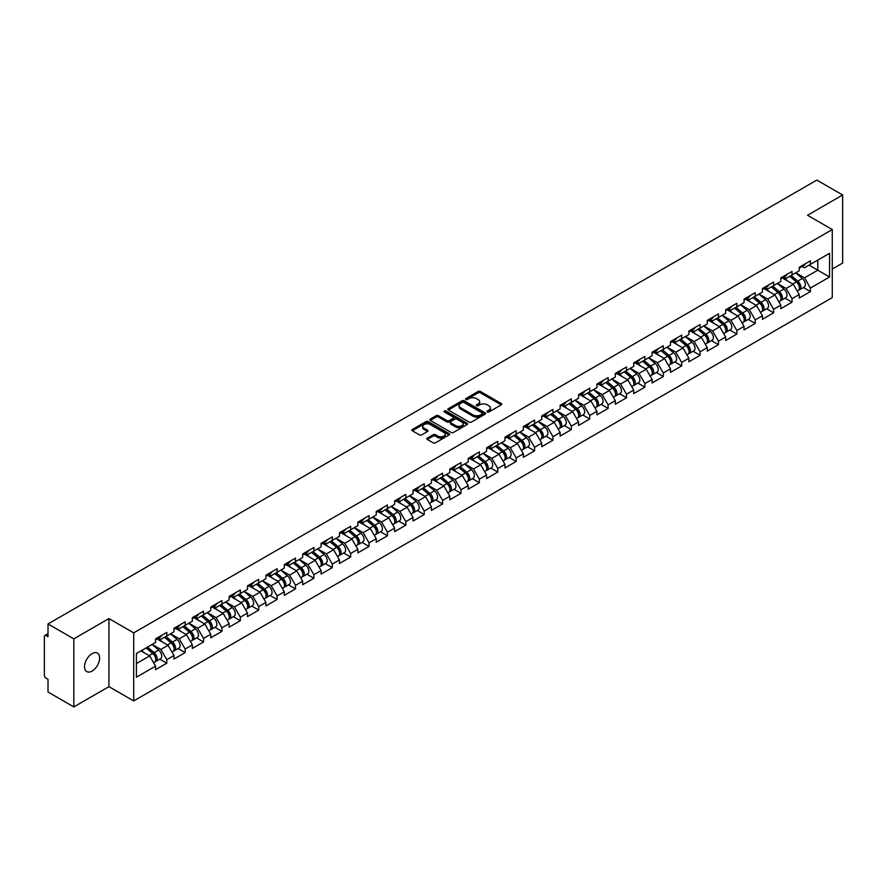 <?xml version="1.0" encoding="UTF-8"?>
<svg xmlns="http://www.w3.org/2000/svg" width="887" height="887" viewBox="0 0 887 887"><rect width="100%" height="100%" fill="white"/><g stroke="black" fill="none" stroke-linecap="round" stroke-linejoin="round"><path stroke-width="1.33" d="M487.329 411.945A1.142 0.665 0 0 0 488.948 411.945L501.244 404.838A1.641 0.942 0 0 0 501.72 404.173A1.641 0.942 0 0 0 501.244 403.507L480.41 391.477A1.641 0.942 0 0 0 478.104 391.477L465.808 398.585A1.142 0.665 0 0 0 467.427 399.516L469.012 398.596A5.233 3.027 0 0 1 476.419 398.596L478.16 399.593A5.233 3.027 0 0 1 479.69 401.733A5.233 3.027 0 0 1 478.16 403.873L476.563 404.794A1.142 0.665 0 0 0 478.182 405.725L479.778 404.805A5.233 3.027 0 0 1 487.185 404.805L488.914 405.814A5.233 3.027 0 0 1 490.456 407.953A5.233 3.027 0 0 1 488.914 410.082L487.329 411.003A1.142 0.665 0 0 0 487.329 411.945L487.329 411.003M92.093 653.63A10.666 6.165 -60 0 1 97.426 653.098A10.666 6.165 -60 0 1 99.067 661.658A10.666 6.165 -60 0 1 92.093 671.06A10.666 6.165 -60 0 1 86.76 671.581A10.666 6.165 -60 0 1 85.119 663.032A10.666 6.165 -60 0 1 92.093 653.63M427.301 438.111A1.641 0.942 0 0 0 426.824 438.777A1.641 0.942 0 0 0 427.301 439.442L433.144 442.824A1.641 0.942 0 0 0 435.462 442.824L449.11 434.94A1.641 0.942 0 0 0 449.598 434.264A1.641 0.942 0 0 0 449.11 433.599L428.288 421.58A1.641 0.942 0 0 0 425.971 421.58L412.322 429.463A1.641 0.942 0 0 0 411.834 430.128A1.641 0.942 0 0 0 412.322 430.794L419.374 434.874A1.641 0.942 0 0 0 421.691 434.874L427.534 431.492A1.641 0.942 0 0 0 428.011 430.827A1.641 0.942 0 0 0 427.534 430.162L424.03 428.144A4.38 2.528 0 0 1 422.755 426.348A4.38 2.528 0 0 1 425.45 424.019A4.38 2.528 0 0 1 430.228 424.563L443.932 432.479A4.38 2.528 0 0 1 445.219 434.264A4.38 2.528 0 0 1 442.513 436.604A4.38 2.528 0 0 1 437.746 436.06L435.462 434.741A1.641 0.942 0 0 0 433.144 434.741L427.301 438.111L427.301 439.442L433.144 436.094L433.144 434.741M108.946 618.583L73.821 638.862L48.009 623.96L816.838 180.083L842.65 194.985L807.525 215.264L832.272 229.556L133.704 632.874L108.946 618.583L108.946 686.638L133.704 700.93L133.704 632.874M469.134 422.046A1.641 0.942 0 0 0 471.44 422.046L485.1 414.162A1.641 0.942 0 0 0 485.577 413.497A1.641 0.942 0 0 0 485.1 412.821L464.267 400.802A1.641 0.942 0 0 0 461.961 400.802L448.301 408.685A1.641 0.942 0 0 0 447.824 409.35A1.641 0.942 0 0 0 448.301 410.016L469.134 422.046M444.764 412.189A1.142 0.665 0 0 1 445.928 412.344L445.928 410.991L467.105 423.21A1.641 0.942 0 0 1 467.582 423.886A1.641 0.942 0 0 1 467.105 424.551L453.457 432.435A1.641 0.942 0 0 1 451.139 432.435L430.306 420.405L430.306 419.074A1.641 0.942 0 0 0 429.829 419.739A1.641 0.942 0 0 0 430.306 420.405M430.306 419.074L436.149 415.693A1.641 0.942 0 0 1 438.466 415.693L446.915 420.571A1.641 0.942 0 0 0 449.232 420.571L453.102 418.331A1.641 0.942 0 0 0 453.59 417.666A1.641 0.942 0 0 0 453.102 417.001L444.309 411.923A1.142 0.665 0 0 1 445.928 410.991M133.704 700.93L832.272 297.622L832.272 229.556M159.782 659.152L166.767 663.199L166.767 659.651L160.88 649.45L152.154 644.405M166.767 663.199L155.569 669.663L155.569 666.126L136.421 677.18L136.421 653.497L155.569 642.432L155.569 638.895L166.767 632.431L166.767 635.968L173.963 631.821L173.963 628.284L185.161 621.809L185.161 625.357L192.346 621.199L192.346 617.662L203.555 611.198L203.555 614.735L210.74 610.589L210.74 607.041L221.938 600.577L221.938 604.114L229.134 599.967L229.134 596.43L240.333 589.966L240.333 593.503L247.517 589.345L247.517 585.808L258.716 579.344L258.716 582.881L265.912 578.734L265.912 575.197L277.11 568.733L277.11 572.27L284.295 568.112L284.295 564.575L295.504 558.111L295.504 561.648L302.689 557.502L302.689 553.965L313.887 547.49L313.887 551.038L321.083 546.88L321.083 543.343L332.281 536.879L332.281 540.416L339.466 536.269L339.466 532.721L350.664 526.257L350.664 529.794L357.86 525.647L357.86 522.11L369.059 515.646L369.059 519.183L376.243 515.025L376.243 511.489L387.442 505.025L387.442 508.561L394.637 504.415L394.637 500.878L405.836 494.403L405.836 497.951L413.032 493.793L413.032 490.256L424.23 483.792L424.23 487.329L431.415 483.182L431.415 479.634L442.613 473.17L442.613 476.707L449.809 472.56L449.809 469.023L461.007 462.559L461.007 466.096L468.192 461.939L468.192 458.402L479.39 451.938L479.39 455.474L486.586 451.328L486.586 447.791L497.784 441.327L497.784 444.864L504.98 440.706L504.98 437.169L516.179 430.705L516.179 434.242L523.363 430.095L523.363 426.558L534.562 420.083L534.562 423.631L541.757 419.473L541.757 415.936L552.956 409.472L552.956 413.009L560.14 408.863L560.14 405.315L571.339 398.851L571.339 402.388L578.535 398.241L578.535 394.704L589.733 388.24L589.733 391.777L596.929 387.619L596.929 384.082L608.127 377.618L608.127 381.155L615.312 377.008L615.312 373.471L626.51 366.996L626.51 370.544L633.706 366.386L633.706 362.85L644.904 356.386L644.904 359.922L652.089 355.776L652.089 352.228L663.288 345.764L663.288 349.312L670.483 345.154L670.483 341.617L681.682 335.153L681.682 338.69L688.877 334.543L688.877 330.995L700.076 324.531L700.076 328.068L707.261 323.921L707.261 320.384L718.459 313.92L718.459 317.457L725.655 313.299L725.655 309.763L736.853 303.299L736.853 306.835L744.038 302.689L744.038 299.152L755.236 292.677L755.236 296.225L762.432 292.067L762.432 288.53L773.63 282.066L773.63 285.603L780.826 281.456L780.826 277.908L792.024 271.444L792.024 274.981L799.209 270.834L799.209 267.297L810.408 260.833L810.408 264.37L829.567 253.305L829.567 276.999L810.408 288.053L804.52 277.842L795.794 272.808M803.411 287.554L810.408 291.59L810.408 288.053M810.408 291.59L799.209 298.054L799.209 294.517L792.024 298.675L786.126 288.463L777.4 283.43M785.028 298.176L792.024 302.212L792.024 298.675M792.024 302.212L780.826 308.676L780.826 305.139L773.63 309.286L767.732 299.074L759.017 294.04M766.634 308.787L773.63 312.823L773.63 309.286M773.63 312.823L762.432 319.298L762.432 315.75L755.236 319.908L749.349 309.696L740.623 304.662M748.251 319.409L755.236 323.445L755.236 319.908M755.236 323.445L744.038 329.909L744.038 326.372L736.853 330.518L730.955 320.318L722.229 315.273M729.857 330.019L736.853 334.066L736.853 330.518M736.853 334.066L725.655 340.53L725.655 336.993L718.459 341.14L712.571 330.929L703.846 325.895M711.463 340.641L718.459 344.677L718.459 341.14M718.459 344.677L707.261 351.141L707.261 347.604L700.076 351.762L694.177 341.55L685.451 336.517M693.08 351.263L700.076 355.299L700.076 351.762M700.076 355.299L688.877 361.763L688.877 358.226L681.682 362.373L675.783 352.161L667.068 347.127M674.685 361.874L681.682 365.91L681.682 362.373M681.682 365.91L670.483 372.374L670.483 368.837L663.288 372.995L657.4 362.783L648.674 357.749M656.302 372.496L663.288 376.531L663.288 372.995M663.288 376.531L652.089 382.996L652.089 379.459L644.904 383.605L639.006 373.405L630.28 368.36M637.908 383.106L644.904 387.142L644.904 383.605M644.904 387.142L633.706 393.617L633.706 390.069L626.51 394.227L620.623 384.016L611.897 378.982M619.514 393.728L626.51 397.764L626.51 394.227M626.51 397.764L615.312 404.228L615.312 400.691L608.127 404.838L602.229 394.637L593.503 389.593M601.131 404.339L608.127 408.386L608.127 404.838M608.127 408.386L596.929 414.85L596.929 411.313L589.733 415.46L583.834 405.248L575.12 400.214M582.737 414.961L589.733 418.997L589.733 415.46M589.733 418.997L578.535 425.461L578.535 421.924L571.339 426.082L565.451 415.87L556.726 410.836M564.354 425.583L571.339 429.618L571.339 426.082M571.339 429.618L560.14 436.082L560.14 432.546L552.956 436.692L547.057 426.481L538.331 421.447M545.96 436.193L552.956 440.229L552.956 436.692M552.956 440.229L541.757 446.704L541.757 443.156L534.562 447.314L528.674 437.103L519.948 432.069M527.565 446.815L534.562 450.851L534.562 447.314M534.562 450.851L523.363 457.315L523.363 453.778L516.179 457.925L510.28 447.724L501.554 442.68M509.182 457.426L516.179 461.473L516.179 457.925M516.179 461.473L504.98 467.937L504.98 464.389L497.784 468.547L491.886 458.335L483.171 453.301M490.788 468.048L497.784 472.084L497.784 468.547M497.784 472.084L486.586 478.548L486.586 475.011L479.39 479.168L473.503 468.957L464.777 463.912M472.405 478.67L479.39 482.705L479.39 479.168M479.39 482.705L468.192 489.169L468.192 485.632L461.007 489.779L455.109 479.568L446.383 474.534M454.011 489.28L461.007 493.316L461.007 489.779M461.007 493.316L449.809 499.78L449.809 496.243L442.613 500.401L436.726 490.189L428 485.156M435.617 499.902L442.613 503.938L442.613 500.401M442.613 503.938L431.415 510.402L431.415 506.865L424.23 511.012L418.331 500.8L409.606 495.766M417.234 510.513L424.23 514.549L424.23 511.012M424.23 514.549L413.032 521.024L413.032 517.476L405.836 521.634L399.937 511.422L391.222 506.388M398.84 521.135L405.836 525.171L405.836 521.634M405.836 525.171L394.637 531.635L394.637 528.098L387.442 532.244L381.554 522.044L372.828 516.999M380.456 531.745L387.442 535.792L387.442 532.244M387.442 535.792L376.243 542.256L376.243 538.719L369.059 542.866L363.16 532.655L354.434 527.621M362.062 542.367L369.059 546.403L369.059 542.866M369.059 546.403L357.86 552.867L357.86 549.33L350.664 553.488L344.777 543.276L336.051 538.243M343.668 552.989L350.664 557.025L350.664 553.488M350.664 557.025L339.466 563.489L339.466 559.952L332.281 564.099L326.383 553.887L317.657 548.853M325.285 563.6L332.281 567.636L332.281 564.099M332.281 567.636L321.083 574.1L321.083 570.563L313.887 574.721L307.989 564.509L299.274 559.475M306.891 574.222L313.887 578.257L313.887 574.721M313.887 578.257L302.689 584.721L302.689 581.185L295.504 585.331L289.605 575.131L280.88 570.086M288.508 584.832L295.504 588.879L295.504 585.331M295.504 588.879L284.295 595.343L284.295 591.795L277.11 595.953L271.211 585.742L262.497 580.708M270.114 595.454L277.11 599.49L277.11 595.953M277.11 599.49L265.912 605.954L265.912 602.417L258.716 606.564L252.828 596.363L244.102 591.319M251.731 606.065L258.716 610.112L258.716 606.564M258.716 610.112L247.517 616.576L247.517 613.039L240.333 617.186L234.434 606.974L225.708 601.94M233.336 616.687L240.333 620.723L240.333 617.186M240.333 620.723L229.134 627.187L229.134 623.65L221.938 627.808L216.051 617.596L207.325 612.562M214.942 627.309L221.938 631.344L221.938 627.808M221.938 631.344L210.74 637.808L210.74 634.272L203.555 638.418L197.657 628.207L188.931 623.173M196.559 637.919L203.555 641.955L203.555 638.418M203.555 641.955L192.346 648.43L192.346 644.882L185.161 649.04L179.263 638.828L170.548 633.795M178.165 648.541L185.161 652.577L185.161 649.04M185.161 652.577L173.963 659.041L173.963 655.504L166.767 659.651M158.596 638.052L160.88 639.372L166.767 635.968M160.88 649.45L168.064 645.292L157.066 638.939M173.963 655.504L168.064 645.292M176.99 627.442L179.263 628.761L185.161 625.357M179.263 638.828L186.458 634.682L175.46 628.329M192.346 644.882L186.458 634.682M195.373 616.82L197.657 618.139L203.555 614.735M197.657 628.207L204.842 624.06L193.843 617.707M210.74 634.272L204.842 624.06M213.767 606.209L216.051 607.517L221.938 604.114M216.051 617.596L223.236 613.438L212.237 607.096M229.134 623.65L223.236 613.438M232.161 595.587L234.434 596.907L240.333 593.503M234.434 606.974L241.63 602.827L230.62 596.474M247.517 613.039L241.63 602.827M250.544 584.976L252.828 586.285L258.716 582.881M252.828 596.363L260.013 592.206L249.014 585.852M265.912 602.417L260.013 592.206M268.938 574.355L271.211 575.674L277.11 572.27M271.211 585.742L278.407 581.595L267.408 575.242M284.295 591.795L278.407 581.595M287.321 563.733L289.605 565.052L295.504 561.648M289.605 575.131L296.79 570.973L285.791 564.62M302.689 581.185L296.79 570.973M305.716 553.122L307.989 554.43L313.887 551.038M307.989 564.509L315.184 560.362L304.186 554.009M321.083 570.563L315.184 560.362M324.11 542.5L326.383 543.82L332.281 540.416M326.383 553.887L333.579 549.74L322.569 543.387M339.466 559.952L333.579 549.74M342.493 531.89L344.777 533.198L350.664 529.794M344.777 543.276L351.962 539.119L340.963 532.765M357.86 549.33L351.962 539.119M360.887 521.268L363.16 522.587L369.059 519.183M363.16 532.655L370.356 528.508L359.357 522.155M376.243 538.719L370.356 528.508M379.27 510.646L381.554 511.965L387.442 508.561M381.554 522.044L388.739 517.886L377.74 511.533M394.637 528.098L388.739 517.886M397.664 500.035L399.937 501.355L405.836 497.951M399.937 511.422L407.133 507.275L396.134 500.922M413.032 517.476L407.133 507.275M416.058 489.413L418.331 490.733L424.23 487.329M418.331 500.8L425.527 496.653L414.517 490.3M431.415 506.865L425.527 496.653M434.442 478.803L436.726 480.111L442.613 476.707M436.726 490.189L443.91 486.032L432.911 479.69M449.809 496.243L443.91 486.032M452.836 468.181L455.109 469.5L461.007 466.096M455.109 479.568L462.304 475.421L451.295 469.068M468.192 485.632L462.304 475.421M471.219 457.57L473.503 458.878L479.39 455.474M473.503 468.957L480.687 464.799L469.689 458.446M486.586 475.011L480.687 464.799M489.613 446.948L491.886 448.268L497.784 444.864M491.886 458.335L499.082 454.188L488.083 447.835M504.98 464.389L499.082 454.188M508.007 436.326L510.28 437.646L516.179 434.242M510.28 447.724L517.476 443.567L506.466 437.213M523.363 453.778L517.476 443.567M526.39 425.716L528.674 427.035L534.562 423.631M528.674 437.103L535.859 432.956L524.86 426.603M541.757 443.156L535.859 432.956M544.784 415.094L547.057 416.413L552.956 413.009M547.057 426.481L554.253 422.334L543.243 415.981M560.14 432.546L554.253 422.334M563.167 404.483L565.451 405.791L571.339 402.388M565.451 415.87L572.636 411.712L561.637 405.359M578.535 421.924L572.636 411.712M581.562 393.861L583.834 395.181L589.733 391.777M583.834 405.248L591.03 401.101L580.031 394.748M596.929 411.313L591.03 401.101M599.945 383.251L602.229 384.559L608.127 381.155M602.229 394.637L609.424 390.48L598.415 384.126M615.312 400.691L609.424 390.48M618.339 372.629L620.623 373.948L626.51 370.544M620.623 384.016L627.808 379.869L616.809 373.516M633.706 390.069L627.808 379.869M636.733 362.007L639.006 363.326L644.904 359.922M639.006 373.405L646.202 369.247L635.192 362.894M652.089 379.459L646.202 369.247M655.116 351.396L657.4 352.704L663.288 349.312M657.4 362.783L664.585 358.636L653.586 352.283M670.483 368.837L664.585 358.636M673.51 340.774L675.783 342.094L681.682 338.69M675.783 352.161L682.979 348.014L671.98 341.661M688.877 358.226L682.979 348.014M691.893 330.164L694.177 331.472L700.076 328.068M694.177 341.55L701.373 337.393L690.363 331.039M707.261 347.604L701.373 337.393M710.287 319.542L712.571 320.861L718.459 317.457M712.571 330.929L719.756 326.782L708.757 320.429M725.655 336.993L719.756 326.782M728.682 308.92L730.955 310.239L736.853 306.835M730.955 320.318L738.15 316.16L727.14 309.807M744.038 326.372L738.15 316.16M747.065 298.309L749.349 299.629L755.236 296.225M749.349 309.696L756.533 305.549L745.535 299.196M762.432 315.75L756.533 305.549M765.459 287.687L767.732 289.007L773.63 285.603M767.732 299.074L774.928 294.927L763.929 288.574M780.826 305.139L774.928 294.927M783.842 277.077L786.126 278.385L792.024 274.981M786.126 288.463L793.322 284.306L782.312 277.964M799.209 294.517L793.322 284.306M802.236 266.455L804.52 267.774L810.408 264.37M804.52 277.842L817.781 270.191L817.781 260.113L829.567 253.305M809.055 265.146L829.567 276.999M832.272 269.027L842.65 263.04L842.65 194.985M73.821 638.862L73.821 706.917L48.009 692.015L48.009 679.287L46.113 678.2A2.506 1.441 -120 0 1 44.35 675.14L44.35 636.622A2.506 1.441 -120 0 1 44.871 635.469A2.506 1.441 -120 0 1 46.113 635.591L48.009 636.689L48.009 623.96M73.821 706.917L108.946 686.638M136.421 663.565L149.681 655.914L140.955 650.881M155.569 666.126L149.681 655.914M487.783 412.1L488.914 411.446A5.233 3.027 0 0 0 490.456 409.306L490.456 407.953M479.69 401.733L479.69 403.097A5.233 3.027 0 0 1 478.16 405.237L477.029 405.891M501.222 404.86L480.41 392.841A1.641 0.942 0 0 0 478.104 392.841L466.263 399.671M485.1 412.821L485.1 414.162L464.267 402.166A1.641 0.942 0 0 0 461.961 402.166L448.323 410.027L448.301 408.685M482.206 413.963A1.142 0.665 0 0 0 482.206 413.02L463.923 402.465A1.142 0.665 0 0 0 462.304 402.465L460.63 403.441A5.233 3.027 0 0 0 459.089 405.581A5.233 3.027 0 0 0 460.63 407.71L473.126 414.928A5.233 3.027 0 0 0 480.532 414.928L482.206 413.963L482.206 415.327A1.142 0.665 0 0 0 482.539 414.85L482.539 413.497M459.089 405.581L459.089 406.933A5.233 3.027 0 0 0 460.63 409.073L460.63 407.71M482.206 415.327L480.532 416.291A5.233 3.027 0 0 1 473.126 416.291L460.63 409.073M430.328 420.416L436.149 417.056L436.149 415.693M453.59 417.666L453.59 419.03A1.641 0.942 0 0 1 453.102 419.695L449.232 421.935A1.641 0.942 0 0 1 446.915 421.935L438.466 417.056A1.641 0.942 0 0 0 436.149 417.056M445.928 412.344L467.083 424.563M455.685 425.638A4.38 2.528 0 0 0 460.453 426.181A4.38 2.528 0 0 0 463.147 423.853A4.38 2.528 0 0 0 461.872 422.057L457.038 419.274A1.641 0.942 0 0 0 454.721 419.274L450.851 421.513A1.641 0.942 0 0 0 450.374 422.179A1.641 0.942 0 0 0 450.851 422.844L455.685 425.638L455.685 426.991A4.38 2.528 0 0 0 460.453 427.545A4.38 2.528 0 0 0 463.147 425.206L463.147 423.853M450.374 422.179L450.374 423.542A1.641 0.942 0 0 0 450.851 424.208L450.851 422.844M455.685 426.991L450.851 424.208M445.219 434.264L445.219 435.628A4.38 2.528 0 0 1 442.513 437.967A4.38 2.528 0 0 1 437.746 437.413L435.462 436.094A1.641 0.942 0 0 0 433.144 436.094M422.755 426.348L422.755 427.711A4.38 2.528 0 0 0 424.03 429.496L424.03 428.144M427.512 431.514L424.03 429.496M449.11 433.599L449.11 434.94L428.288 422.933A1.641 0.942 0 0 0 425.971 422.933L412.344 430.805L412.322 429.463M797.812 282.953L796.981 282.476M798.865 289.971A5.499 3.171 -120 0 0 799.664 289.716A5.499 3.171 -120 0 0 800.651 285.88A5.499 3.171 -120 0 0 797.79 281.09L791.149 275.491M799.664 289.716L804.199 287.1A5.499 3.171 -120 0 0 805.185 283.252A5.499 3.171 -120 0 0 802.325 278.463L795.694 272.863M789.873 276.223L797.446 282.609A3.337 1.929 60 0 1 799.242 286.723M797.247 291.113L798.245 290.537A5.499 3.171 -120 0 0 799.231 286.689A5.499 3.171 -120 0 0 796.371 281.9L789.74 276.3M787.822 281.135L783.343 277.365M800.684 266.444A5.499 3.171 60 0 1 799.664 267.941A5.499 3.171 60 0 1 799.209 268.129M805.23 263.827A5.499 3.171 60 0 1 804.199 265.324L799.664 267.941M779.418 293.575L778.598 293.098M780.471 300.582A5.499 3.171 -120 0 0 781.27 300.338A5.499 3.171 -120 0 0 782.256 296.491A5.499 3.171 -120 0 0 779.396 291.701L772.765 286.102M781.27 300.338L785.815 297.722A5.499 3.171 -120 0 0 786.802 293.874A5.499 3.171 -120 0 0 783.931 289.084L777.3 283.485M771.479 286.845L779.052 293.231A3.337 1.929 60 0 1 780.848 297.333M778.853 301.735L779.861 301.159A5.499 3.171 -120 0 0 780.848 297.311A5.499 3.171 -120 0 0 777.977 292.522L771.346 286.922M769.439 291.756L764.96 287.976M761.024 304.186L760.203 303.709M762.088 311.204A5.499 3.171 -120 0 0 762.887 310.96A5.499 3.171 -120 0 0 763.873 307.113A5.499 3.171 -120 0 0 761.002 302.323L754.371 296.724M762.887 310.96L767.421 308.332A5.499 3.171 -120 0 0 768.408 304.496A5.499 3.171 -120 0 0 765.548 299.695L758.906 294.107M753.096 297.455L760.658 303.842A3.337 1.929 60 0 1 762.465 307.955M760.469 312.346L761.467 311.769A5.499 3.171 -120 0 0 762.454 307.933A5.499 3.171 -120 0 0 759.594 303.132L752.952 297.533M751.045 302.378L746.566 298.597M742.641 314.807L741.809 314.331M743.694 321.826A5.499 3.171 -120 0 0 744.492 321.571A5.499 3.171 -120 0 0 745.479 317.734A5.499 3.171 -120 0 0 742.619 312.934L735.977 307.334M744.492 321.571L749.027 318.954A5.499 3.171 -120 0 0 750.025 315.107A5.499 3.171 -120 0 0 747.153 310.317L740.523 304.718M734.702 308.077L742.275 314.464A3.337 1.929 60 0 1 744.071 318.566M742.075 322.968L743.084 322.391A5.499 3.171 -120 0 0 744.071 318.544A5.499 3.171 -120 0 0 741.199 313.754L734.569 308.155M732.651 312.989L728.183 309.208M724.247 325.429L723.426 324.952M725.3 332.437A5.499 3.171 -120 0 0 726.098 332.193A5.499 3.171 -120 0 0 727.096 328.345A5.499 3.171 -120 0 0 724.224 323.555L717.594 317.956M726.098 332.193L730.644 329.565A5.499 3.171 -120 0 0 731.631 325.729A5.499 3.171 -120 0 0 728.77 320.939L722.129 315.34M716.319 318.699L723.881 325.074A3.337 1.929 60 0 1 725.688 329.188M723.692 333.59L724.69 333.002A5.499 3.171 -120 0 0 725.677 329.166A5.499 3.171 -120 0 0 722.816 324.365L716.175 318.777M714.268 323.611L709.788 319.83M705.864 336.04L705.032 335.563M706.917 343.058A5.499 3.171 -120 0 0 707.715 342.803A5.499 3.171 -120 0 0 708.702 338.967A5.499 3.171 -120 0 0 705.841 334.166L699.2 328.578M707.715 342.803L712.25 340.187A5.499 3.171 -120 0 0 713.237 336.339A5.499 3.171 -120 0 0 710.376 331.55L703.746 325.95M697.925 329.31L705.498 335.696A3.337 1.929 60 0 1 707.294 339.81M705.298 344.2L706.296 343.624A5.499 3.171 -120 0 0 707.283 339.776A5.499 3.171 -120 0 0 704.422 334.987L697.792 329.387M695.874 334.222L691.394 330.452M782.301 277.066A5.499 3.171 60 0 1 781.27 278.562A5.499 3.171 60 0 1 780.826 278.751M786.836 274.438A5.499 3.171 60 0 1 785.815 275.935L781.27 278.562M763.907 287.676A5.499 3.171 60 0 1 762.887 289.173A5.499 3.171 60 0 1 762.432 289.362M768.441 285.06A5.499 3.171 60 0 1 767.421 286.556L762.887 289.173M745.512 298.298A5.499 3.171 60 0 1 744.492 299.795A5.499 3.171 60 0 1 744.038 299.983M750.058 295.67A5.499 3.171 60 0 1 749.027 297.178L744.492 299.795M727.129 308.909A5.499 3.171 60 0 1 726.098 310.406A5.499 3.171 60 0 1 725.655 310.594M731.664 306.292A5.499 3.171 60 0 1 730.644 307.789L726.098 310.406M708.735 319.531A5.499 3.171 60 0 1 707.715 321.027A5.499 3.171 60 0 1 707.261 321.216M713.281 316.914A5.499 3.171 60 0 1 712.25 318.411L707.715 321.027M687.469 346.662L686.649 346.185M688.523 353.669A5.499 3.171 -120 0 0 689.321 353.425A5.499 3.171 -120 0 0 690.308 349.578A5.499 3.171 -120 0 0 687.447 344.788L680.817 339.189M689.321 353.425L693.867 350.808A5.499 3.171 -120 0 0 694.854 346.961A5.499 3.171 -120 0 0 691.982 342.171L685.352 336.572M679.531 339.932L687.103 346.318A3.337 1.929 60 0 1 688.9 350.42M686.904 354.822L687.913 354.246A5.499 3.171 -120 0 0 688.9 350.398A5.499 3.171 -120 0 0 686.028 345.608L679.398 340.009M677.491 344.843L673.011 341.063M690.352 330.141A5.499 3.171 60 0 1 689.321 331.649A5.499 3.171 60 0 1 688.877 331.827M694.887 327.525A5.499 3.171 60 0 1 693.867 329.022L689.321 331.649M669.075 357.273L668.255 356.796M670.14 364.291A5.499 3.171 -120 0 0 670.938 364.047A5.499 3.171 -120 0 0 671.925 360.2A5.499 3.171 -120 0 0 669.053 355.41L662.423 349.811M670.938 364.047L675.473 361.419A5.499 3.171 -120 0 0 676.459 357.572A5.499 3.171 -120 0 0 673.599 352.782L666.957 347.183M661.148 350.542L668.709 356.929A3.337 1.929 60 0 1 670.517 361.042M668.521 365.433L669.519 364.856A5.499 3.171 -120 0 0 670.505 361.009A5.499 3.171 -120 0 0 667.645 356.219L661.015 350.62M659.096 355.465L654.617 351.684M671.958 340.763A5.499 3.171 60 0 1 670.938 342.26A5.499 3.171 60 0 1 670.483 342.449M676.493 338.147A5.499 3.171 60 0 1 675.473 339.643L670.938 342.26M650.692 367.894L649.861 367.418M651.745 374.902A5.499 3.171 -120 0 0 652.544 374.658A5.499 3.171 -120 0 0 653.531 370.81A5.499 3.171 -120 0 0 650.67 366.021L644.029 360.421M652.544 374.658L657.079 372.041A5.499 3.171 -120 0 0 658.076 368.194A5.499 3.171 -120 0 0 655.205 363.404L648.574 357.805M642.753 361.164L650.326 367.551A3.337 1.929 60 0 1 652.122 371.653M650.127 376.055L651.136 375.478A5.499 3.171 -120 0 0 652.122 371.631A5.499 3.171 -120 0 0 649.251 366.841L642.62 361.242M640.702 366.076L636.234 362.295M653.564 351.385A5.499 3.171 60 0 1 652.544 352.882A5.499 3.171 60 0 1 652.089 353.07M658.11 348.757A5.499 3.171 60 0 1 657.079 350.254L652.544 352.882M632.298 378.516L631.477 378.039M633.351 385.523A5.499 3.171 -120 0 0 634.161 385.28A5.499 3.171 -120 0 0 635.147 381.432A5.499 3.171 -120 0 0 632.276 376.642L625.645 371.043M634.161 385.28L638.695 382.652A5.499 3.171 -120 0 0 639.682 378.816A5.499 3.171 -120 0 0 636.822 374.015L630.18 368.427M624.37 371.775L631.932 378.161A3.337 1.929 60 0 1 633.739 382.275M631.744 386.677L632.741 386.089A5.499 3.171 -120 0 0 633.728 382.253A5.499 3.171 -120 0 0 630.868 377.452L624.226 371.864M622.319 376.698L617.84 372.917M635.181 361.996A5.499 3.171 60 0 1 634.161 363.493A5.499 3.171 60 0 1 633.706 363.681M639.715 359.379A5.499 3.171 60 0 1 638.695 360.876L634.161 363.493M613.915 389.127L613.083 388.65M614.968 396.145A5.499 3.171 -120 0 0 615.766 395.89A5.499 3.171 -120 0 0 616.753 392.054A5.499 3.171 -120 0 0 613.893 387.253L607.251 381.654M615.766 395.89L620.301 393.274A5.499 3.171 -120 0 0 621.288 389.426A5.499 3.171 -120 0 0 618.427 384.636L611.797 379.037M605.976 382.397L613.549 388.783A3.337 1.929 60 0 1 615.345 392.886M613.349 397.287L614.347 396.711A5.499 3.171 -120 0 0 615.345 392.863A5.499 3.171 -120 0 0 612.473 388.074L605.843 382.474M603.925 387.309L599.446 383.539M616.787 372.618A5.499 3.171 60 0 1 615.766 374.114A5.499 3.171 60 0 1 615.312 374.303M621.332 369.99A5.499 3.171 60 0 1 620.301 371.498L615.766 374.114M595.521 399.749L594.7 399.272M596.574 406.756A5.499 3.171 -120 0 0 597.372 406.512A5.499 3.171 -120 0 0 598.359 402.665A5.499 3.171 -120 0 0 595.499 397.875L588.868 392.276M597.372 406.512L601.918 403.895A5.499 3.171 -120 0 0 602.905 400.048A5.499 3.171 -120 0 0 600.033 395.258L593.403 389.659M587.582 393.019L595.155 399.394A3.337 1.929 60 0 1 596.951 403.507M594.955 407.909L595.964 407.333A5.499 3.171 -120 0 0 596.951 403.485A5.499 3.171 -120 0 0 594.09 398.695L587.449 393.096M585.542 397.93L581.063 394.15M598.403 383.228A5.499 3.171 60 0 1 597.372 384.736A5.499 3.171 60 0 1 596.929 384.914M602.938 380.612A5.499 3.171 60 0 1 601.918 382.109L597.372 384.736M577.127 410.359L576.306 409.883M578.191 417.378A5.499 3.171 -120 0 0 578.989 417.123A5.499 3.171 -120 0 0 579.976 413.287A5.499 3.171 -120 0 0 577.115 408.486L570.474 402.898M578.989 417.123L583.524 414.506A5.499 3.171 -120 0 0 584.511 410.659A5.499 3.171 -120 0 0 581.65 405.869L575.009 400.27M569.199 403.629L576.761 410.016A3.337 1.929 60 0 1 578.568 414.129M576.572 418.52L577.57 417.943A5.499 3.171 -120 0 0 578.557 414.096A5.499 3.171 -120 0 0 575.696 409.306L569.066 403.707M567.148 408.541L562.668 404.771M580.009 393.85A5.499 3.171 60 0 1 578.989 395.347A5.499 3.171 60 0 1 578.535 395.535M584.544 391.234A5.499 3.171 60 0 1 583.524 392.73L578.989 395.347M558.743 420.981L557.912 420.505M559.797 427.989A5.499 3.171 -120 0 0 560.595 427.745A5.499 3.171 -120 0 0 561.582 423.897A5.499 3.171 -120 0 0 558.721 419.107L552.091 413.508M560.595 427.745L565.13 425.128A5.499 3.171 -120 0 0 566.128 421.281A5.499 3.171 -120 0 0 563.256 416.491L556.626 410.892M550.805 414.251L558.378 420.638A3.337 1.929 60 0 1 560.174 424.74M558.178 429.142L559.187 428.565A5.499 3.171 -120 0 0 560.174 424.718A5.499 3.171 -120 0 0 557.302 419.928L550.672 414.329M548.754 419.163L544.285 415.382M561.626 404.472A5.499 3.171 60 0 1 560.595 405.969A5.499 3.171 60 0 1 560.14 406.157M566.161 401.844A5.499 3.171 60 0 1 565.13 403.341L560.595 405.969M540.349 431.592L539.529 431.115M541.403 438.61A5.499 3.171 -120 0 0 542.212 438.366A5.499 3.171 -120 0 0 543.199 434.519A5.499 3.171 -120 0 0 540.327 429.729L533.697 424.13M542.212 438.366L546.747 435.739A5.499 3.171 -120 0 0 547.734 431.902A5.499 3.171 -120 0 0 544.873 427.102L538.232 421.502M532.422 424.862L539.983 431.248A3.337 1.929 60 0 1 541.791 435.362M539.795 439.752L540.793 439.176A5.499 3.171 -120 0 0 541.78 435.34A5.499 3.171 -120 0 0 538.919 430.539L532.278 424.94M530.371 429.785L525.891 426.004M543.232 415.083A5.499 3.171 60 0 1 542.212 416.58A5.499 3.171 60 0 1 541.757 416.768M547.767 412.466A5.499 3.171 60 0 1 546.747 413.963L542.212 416.58M521.966 442.214L521.135 441.737M523.02 449.232A5.499 3.171 -120 0 0 523.818 448.977A5.499 3.171 -120 0 0 524.805 445.13A5.499 3.171 -120 0 0 521.944 440.34L515.303 434.741M523.818 448.977L528.353 446.361A5.499 3.171 -120 0 0 529.339 442.513A5.499 3.171 -120 0 0 526.479 437.723L519.849 432.124M514.028 435.484L521.6 441.87A3.337 1.929 60 0 1 523.397 445.973M521.401 450.374L522.399 449.798A5.499 3.171 -120 0 0 523.397 445.95A5.499 3.171 -120 0 0 520.525 441.161L513.895 435.561M511.976 440.395L507.497 436.615M524.838 425.705A5.499 3.171 60 0 1 523.818 427.201A5.499 3.171 60 0 1 523.363 427.39M529.384 423.077A5.499 3.171 60 0 1 528.353 424.585L523.818 427.201M503.572 452.836L502.752 452.359M504.625 459.843A5.499 3.171 -120 0 0 505.424 459.599A5.499 3.171 -120 0 0 506.422 455.752A5.499 3.171 -120 0 0 503.55 450.962L496.92 445.363M505.424 459.599L509.97 456.971A5.499 3.171 -120 0 0 510.956 453.135A5.499 3.171 -120 0 0 508.085 448.334L501.454 442.746M495.633 446.106L503.206 452.481A3.337 1.929 60 0 1 505.002 456.594M503.007 460.996L504.016 460.408A5.499 3.171 -120 0 0 505.002 456.572A5.499 3.171 -120 0 0 502.142 451.771L495.5 446.183M493.593 451.017L489.114 447.236M506.455 436.315A5.499 3.171 60 0 1 505.424 437.812A5.499 3.171 60 0 1 504.98 438.001M510.99 433.699A5.499 3.171 60 0 1 509.97 435.195L505.424 437.812M485.178 463.446L484.357 462.97M486.242 470.465A5.499 3.171 -120 0 0 487.041 470.21A5.499 3.171 -120 0 0 488.027 466.374A5.499 3.171 -120 0 0 485.167 461.573L478.525 455.985M487.041 470.21L491.575 467.593A5.499 3.171 -120 0 0 492.562 463.746A5.499 3.171 -120 0 0 489.702 458.956L483.06 453.357M477.25 456.716L484.812 463.103A3.337 1.929 60 0 1 486.619 467.205M484.624 471.607L485.621 471.03A5.499 3.171 -120 0 0 486.608 467.183A5.499 3.171 -120 0 0 483.748 462.393L477.117 456.794M475.199 461.628L470.72 457.858M488.061 446.937A5.499 3.171 60 0 1 487.041 448.434A5.499 3.171 60 0 1 486.586 448.622M492.595 444.32A5.499 3.171 60 0 1 491.575 445.817L487.041 448.434M466.795 474.068L465.963 473.591M467.848 481.076A5.499 3.171 -120 0 0 468.646 480.832A5.499 3.171 -120 0 0 469.633 476.984A5.499 3.171 -120 0 0 466.773 472.194L460.142 466.595M468.646 480.832L473.192 478.215A5.499 3.171 -120 0 0 474.179 474.368A5.499 3.171 -120 0 0 471.307 469.578L464.677 463.979M458.856 467.338L466.429 473.725A3.337 1.929 60 0 1 468.225 477.827M466.229 482.229L467.238 481.652A5.499 3.171 -120 0 0 468.225 477.805A5.499 3.171 -120 0 0 465.353 473.015L458.723 467.416M456.805 472.25L452.337 468.469M469.678 457.548A5.499 3.171 60 0 1 468.646 459.056A5.499 3.171 60 0 1 468.192 459.233M474.212 454.931A5.499 3.171 60 0 1 473.192 456.428L468.646 459.056M448.401 484.679L447.58 484.202M449.454 491.697A5.499 3.171 -120 0 0 450.263 491.442A5.499 3.171 -120 0 0 451.25 487.606A5.499 3.171 -120 0 0 448.378 482.816L441.748 477.217M450.263 491.442L454.798 488.826A5.499 3.171 -120 0 0 455.785 484.978A5.499 3.171 -120 0 0 452.924 480.189L446.283 474.589M440.473 477.949L448.035 484.335A3.337 1.929 60 0 1 449.842 488.449M447.846 492.839L448.844 492.263A5.499 3.171 -120 0 0 449.831 488.415A5.499 3.171 -120 0 0 446.97 483.626L440.329 478.026M438.422 482.861L433.943 479.091M451.283 468.17A5.499 3.171 60 0 1 450.263 469.666A5.499 3.171 60 0 1 449.809 469.855M455.818 465.553A5.499 3.171 60 0 1 454.798 467.05L450.263 469.666M430.018 495.301L429.186 494.824M431.071 502.308A5.499 3.171 -120 0 0 431.869 502.064A5.499 3.171 -120 0 0 432.856 498.217A5.499 3.171 -120 0 0 429.995 493.427L423.354 487.828M431.869 502.064L436.404 499.448A5.499 3.171 -120 0 0 437.391 495.6A5.499 3.171 -120 0 0 434.53 490.81L427.9 485.211M422.079 488.571L429.652 494.957A3.337 1.929 60 0 1 431.448 499.059M429.452 503.461L430.45 502.885A5.499 3.171 -120 0 0 431.448 499.037A5.499 3.171 -120 0 0 428.576 494.247L421.946 488.648M420.028 493.482L415.548 489.702M432.889 478.792A5.499 3.171 60 0 1 431.869 480.288A5.499 3.171 60 0 1 431.415 480.477M437.435 476.164A5.499 3.171 60 0 1 436.404 477.661L431.869 480.288M411.623 505.912L410.803 505.446M412.677 512.93A5.499 3.171 -120 0 0 413.475 512.686A5.499 3.171 -120 0 0 414.473 508.839A5.499 3.171 -120 0 0 411.601 504.049L404.971 498.45M413.475 512.686L418.021 510.058A5.499 3.171 -120 0 0 419.008 506.222A5.499 3.171 -120 0 0 416.136 501.421L409.506 495.833M403.696 499.181L411.258 505.568A3.337 1.929 60 0 1 413.054 509.681M411.058 514.072L412.067 513.495A5.499 3.171 -120 0 0 413.054 509.659A5.499 3.171 -120 0 0 410.193 504.858L403.552 499.27M401.645 504.104L397.165 500.323M414.506 489.402A5.499 3.171 60 0 1 413.475 490.899A5.499 3.171 60 0 1 413.032 491.088M419.041 486.786A5.499 3.171 60 0 1 418.021 488.282L413.475 490.899M393.24 516.533L392.409 516.057M394.294 523.552A5.499 3.171 -120 0 0 395.092 523.297A5.499 3.171 -120 0 0 396.079 519.46A5.499 3.171 -120 0 0 393.218 514.66L386.577 509.06M395.092 523.297L399.627 520.68A5.499 3.171 -120 0 0 400.614 516.833A5.499 3.171 -120 0 0 397.753 512.043L391.123 506.444M385.302 509.803L392.863 516.19A3.337 1.929 60 0 1 394.671 520.292M392.675 524.694L393.673 524.117A5.499 3.171 -120 0 0 394.66 520.27A5.499 3.171 -120 0 0 391.799 515.48L385.169 509.881M383.251 514.715L378.771 510.945M396.112 500.024A5.499 3.171 60 0 1 395.092 501.521A5.499 3.171 60 0 1 394.637 501.709M400.647 497.396A5.499 3.171 60 0 1 399.627 498.904L395.092 501.521M374.846 527.155L374.026 526.678M375.9 534.162A5.499 3.171 -120 0 0 376.698 533.919A5.499 3.171 -120 0 0 377.685 530.071A5.499 3.171 -120 0 0 374.824 525.281L368.194 519.682M376.698 533.919L381.244 531.291A5.499 3.171 -120 0 0 382.23 527.455A5.499 3.171 -120 0 0 379.359 522.665L372.728 517.066M366.908 520.425L374.48 526.8A3.337 1.929 60 0 1 376.276 530.914M374.281 535.316L375.29 534.728A5.499 3.171 -120 0 0 376.276 530.892A5.499 3.171 -120 0 0 373.405 526.102L366.774 520.503M364.856 525.337L360.388 521.556M377.729 510.635A5.499 3.171 60 0 1 376.698 512.143A5.499 3.171 60 0 1 376.243 512.32M382.264 508.018A5.499 3.171 60 0 1 381.244 509.515L376.698 512.143M356.452 537.766L355.632 537.289M357.505 544.784A5.499 3.171 -120 0 0 358.315 544.529A5.499 3.171 -120 0 0 359.302 540.693A5.499 3.171 -120 0 0 356.43 535.892L349.8 530.304M358.315 544.529L362.85 541.913A5.499 3.171 -120 0 0 363.836 538.065A5.499 3.171 -120 0 0 360.976 533.275L354.334 527.676M348.524 531.036L356.086 537.422A3.337 1.929 60 0 1 357.893 541.536M355.898 545.926L356.896 545.35A5.499 3.171 -120 0 0 357.882 541.502A5.499 3.171 -120 0 0 355.022 536.713L348.38 531.113M346.473 535.948L341.994 532.178M359.335 521.257A5.499 3.171 60 0 1 358.315 522.753A5.499 3.171 60 0 1 357.86 522.942M363.87 518.64A5.499 3.171 60 0 1 362.85 520.137L358.315 522.753M338.069 548.388L337.237 547.911M339.122 555.395A5.499 3.171 -120 0 0 339.921 555.151A5.499 3.171 -120 0 0 340.907 551.304A5.499 3.171 -120 0 0 338.047 546.514L331.405 540.915M339.921 555.151L344.455 552.534A5.499 3.171 -120 0 0 345.453 548.687A5.499 3.171 -120 0 0 342.582 543.897L335.951 538.298M330.13 541.658L337.703 548.044A3.337 1.929 60 0 1 339.499 552.146M337.503 556.548L338.501 555.972A5.499 3.171 -120 0 0 339.499 552.124A5.499 3.171 -120 0 0 336.628 547.334L329.997 541.735M328.079 546.569L323.6 542.789M340.941 531.867A5.499 3.171 60 0 1 339.921 533.375A5.499 3.171 60 0 1 339.466 533.564M345.486 529.251A5.499 3.171 60 0 1 344.455 530.748L339.921 533.375M319.675 558.998L318.854 558.522M320.728 566.017A5.499 3.171 -120 0 0 321.526 565.773A5.499 3.171 -120 0 0 322.524 561.926A5.499 3.171 -120 0 0 319.653 557.136L313.022 551.537M321.526 565.773L326.072 563.145A5.499 3.171 -120 0 0 327.059 559.309A5.499 3.171 -120 0 0 324.198 554.508L317.557 548.909M311.747 552.268L319.309 558.655A3.337 1.929 60 0 1 321.105 562.768M319.109 567.159L320.118 566.582A5.499 3.171 -120 0 0 321.105 562.746A5.499 3.171 -120 0 0 318.245 557.945L311.603 552.346M309.696 557.191L305.217 553.41M322.558 542.489A5.499 3.171 60 0 1 321.526 543.986A5.499 3.171 60 0 1 321.083 544.174M327.092 539.873A5.499 3.171 60 0 1 326.072 541.369L321.526 543.986M301.292 569.62L300.46 569.144M302.345 576.639A5.499 3.171 -120 0 0 303.143 576.384A5.499 3.171 -120 0 0 304.13 572.536A5.499 3.171 -120 0 0 301.27 567.747L294.628 562.147M303.143 576.384L307.678 573.767A5.499 3.171 -120 0 0 308.665 569.92A5.499 3.171 -120 0 0 305.804 565.13L299.174 559.531M293.353 562.89L300.926 569.277A3.337 1.929 60 0 1 302.722 573.379M300.726 577.781L301.724 577.204A5.499 3.171 -120 0 0 302.711 573.357A5.499 3.171 -120 0 0 299.85 568.567L293.22 562.968M291.302 567.802L286.823 564.021M304.163 553.111A5.499 3.171 60 0 1 303.143 554.608A5.499 3.171 60 0 1 302.689 554.796M308.709 550.483A5.499 3.171 60 0 1 307.678 551.991L303.143 554.608M282.898 580.242L282.077 579.765M283.951 587.249A5.499 3.171 -120 0 0 284.749 587.006A5.499 3.171 -120 0 0 285.736 583.158A5.499 3.171 -120 0 0 282.875 578.368L276.245 572.769M284.749 587.006L289.295 584.378A5.499 3.171 -120 0 0 290.282 580.541A5.499 3.171 -120 0 0 287.41 575.741L280.78 570.153M274.959 573.501L282.532 579.887A3.337 1.929 60 0 1 284.328 584.001M282.332 588.403L283.341 587.815A5.499 3.171 -120 0 0 284.328 583.979A5.499 3.171 -120 0 0 281.456 579.178L274.826 573.59M272.908 578.424L268.439 574.643M285.78 563.722A5.499 3.171 60 0 1 284.749 565.219A5.499 3.171 60 0 1 284.295 565.407M290.315 561.105A5.499 3.171 60 0 1 289.295 562.602L284.749 565.219M264.503 590.853L263.683 590.376M265.568 597.871A5.499 3.171 -120 0 0 266.366 597.616A5.499 3.171 -120 0 0 267.353 593.78A5.499 3.171 -120 0 0 264.481 588.979L257.851 583.391M266.366 597.616L270.901 595A5.499 3.171 -120 0 0 271.888 591.152A5.499 3.171 -120 0 0 269.027 586.362L262.386 580.763M256.576 584.123L264.138 590.509A3.337 1.929 60 0 1 265.945 594.612M263.949 599.013L264.947 598.437A5.499 3.171 -120 0 0 265.934 594.589A5.499 3.171 -120 0 0 263.073 589.8L256.432 584.2M254.525 589.035L250.045 585.265M267.386 574.344A5.499 3.171 60 0 1 266.366 575.84A5.499 3.171 60 0 1 265.912 576.029M271.921 571.716A5.499 3.171 60 0 1 270.901 573.224L266.366 575.84M246.12 601.475L245.289 600.998M247.174 608.482A5.499 3.171 -120 0 0 247.972 608.238A5.499 3.171 -120 0 0 248.959 604.391A5.499 3.171 -120 0 0 246.098 599.601L239.457 594.002M247.972 608.238L252.507 605.621A5.499 3.171 -120 0 0 253.505 601.774A5.499 3.171 -120 0 0 250.633 596.984L244.003 591.385M238.182 594.745L245.754 601.131A3.337 1.929 60 0 1 247.551 605.233M245.555 609.635L246.553 609.059A5.499 3.171 -120 0 0 247.551 605.211A5.499 3.171 -120 0 0 244.679 600.421L238.049 594.822M236.13 599.656L231.662 595.876M248.992 584.954A5.499 3.171 60 0 1 247.972 586.462A5.499 3.171 60 0 1 247.517 586.64M253.538 582.338A5.499 3.171 60 0 1 252.507 583.834L247.972 586.462M227.726 612.085L226.906 611.609M228.779 619.104A5.499 3.171 -120 0 0 229.578 618.849A5.499 3.171 -120 0 0 230.576 615.013A5.499 3.171 -120 0 0 227.704 610.223L221.074 604.624M229.578 618.849L234.124 616.232A5.499 3.171 -120 0 0 235.11 612.385A5.499 3.171 -120 0 0 232.25 607.595L225.608 601.996M219.799 605.355L227.36 611.742A3.337 1.929 60 0 1 229.168 615.855M227.161 620.246L228.17 619.669A5.499 3.171 -120 0 0 229.156 615.822A5.499 3.171 -120 0 0 226.296 611.032L219.654 605.433M217.747 610.267L213.268 606.497M230.609 595.576A5.499 3.171 60 0 1 229.578 597.073A5.499 3.171 60 0 1 229.134 597.261M235.144 592.959A5.499 3.171 60 0 1 234.124 594.456L229.578 597.073M209.343 622.707L208.512 622.231M210.396 629.715A5.499 3.171 -120 0 0 211.195 629.471A5.499 3.171 -120 0 0 212.181 625.623A5.499 3.171 -120 0 0 209.321 620.833L202.679 615.234M211.195 629.471L215.729 626.854A5.499 3.171 -120 0 0 216.716 623.007A5.499 3.171 -120 0 0 213.856 618.217L207.225 612.618M201.404 615.977L208.977 622.364A3.337 1.929 60 0 1 210.773 626.466M208.778 630.868L209.775 630.291A5.499 3.171 -120 0 0 210.762 626.444A5.499 3.171 -120 0 0 207.902 621.654L201.271 616.055M199.353 620.889L194.874 617.108M212.215 606.198A5.499 3.171 60 0 1 211.195 607.695A5.499 3.171 60 0 1 210.74 607.883M216.761 603.57A5.499 3.171 60 0 1 215.729 605.067L211.195 607.695M190.949 633.318L190.128 632.841M192.002 640.336A5.499 3.171 -120 0 0 192.801 640.092A5.499 3.171 -120 0 0 193.787 636.245A5.499 3.171 -120 0 0 190.927 631.455L184.296 625.856M192.801 640.092L197.346 637.465A5.499 3.171 -120 0 0 198.333 633.628A5.499 3.171 -120 0 0 195.462 628.828L188.831 623.239M183.01 626.588L190.583 632.974A3.337 1.929 60 0 1 192.379 637.088M190.383 641.478L191.392 640.902A5.499 3.171 -120 0 0 192.379 637.066A5.499 3.171 -120 0 0 189.508 632.265L182.877 626.665M180.97 631.511L176.491 627.73M193.832 616.809A5.499 3.171 60 0 1 192.801 618.306A5.499 3.171 60 0 1 192.346 618.494M198.366 614.192A5.499 3.171 60 0 1 197.346 615.689L192.801 618.306M172.555 643.94L171.734 643.463M173.619 650.958A5.499 3.171 -120 0 0 174.417 650.703A5.499 3.171 -120 0 0 175.404 646.867A5.499 3.171 -120 0 0 172.533 642.066L165.902 636.467M174.417 650.703L178.952 648.087A5.499 3.171 -120 0 0 179.939 644.239A5.499 3.171 -120 0 0 177.078 639.449L170.437 633.85M164.627 637.21L172.189 643.596A3.337 1.929 60 0 1 173.996 647.698M172 652.1L172.998 651.524A5.499 3.171 -120 0 0 173.985 647.676A5.499 3.171 -120 0 0 171.124 642.887L164.483 637.287M162.576 642.121L158.097 638.341M175.438 627.431A5.499 3.171 60 0 1 174.417 628.927A5.499 3.171 60 0 1 173.963 629.116M179.972 624.803A5.499 3.171 60 0 1 178.952 626.311L174.417 628.927M154.172 654.562L153.34 654.085M155.225 661.569A5.499 3.171 -120 0 0 156.023 661.325A5.499 3.171 -120 0 0 157.01 657.478A5.499 3.171 -120 0 0 154.15 652.688L147.508 647.089M156.023 661.325L160.558 658.697A5.499 3.171 -120 0 0 161.556 654.861A5.499 3.171 -120 0 0 158.684 650.071L152.054 644.472M146.233 647.832L153.806 654.207A3.337 1.929 60 0 1 155.602 658.32M153.606 662.722L154.604 662.134A5.499 3.171 -120 0 0 155.602 658.298A5.499 3.171 -120 0 0 152.73 653.497L146.1 647.909M144.182 652.743L141.565 650.526M157.043 638.041A5.499 3.171 60 0 1 156.023 639.538A5.499 3.171 60 0 1 155.569 639.727M161.589 635.425A5.499 3.171 60 0 1 160.558 636.921L156.023 639.538M48.009 634.504L46.113 635.591M488.914 411.446L488.914 410.082M476.563 405.725L476.563 404.794M478.16 405.237L478.16 403.873M465.808 399.516L465.808 398.585M478.104 392.841L478.104 391.477M480.41 392.841L480.41 391.477M501.244 404.838L501.244 403.507M461.961 402.166L461.961 400.802M464.267 402.166L464.267 400.802M473.126 416.291L473.126 414.928M480.532 416.291L480.532 414.928M438.466 417.056L438.466 415.693M446.915 421.935L446.915 420.571M449.232 421.935L449.232 420.571M453.102 419.695L453.102 418.331M467.105 424.551L467.105 423.21M435.462 436.094L435.462 434.741M437.746 437.413L437.746 436.06M427.534 431.492L427.534 430.162M425.971 422.933L425.971 421.58M428.288 422.933L428.288 421.58M797.79 281.09L802.325 278.463M792.756 283.984L796.371 281.9M779.396 291.701L783.931 289.084M774.373 294.606L777.977 292.522M761.002 302.323L765.548 299.695M755.979 305.228L759.594 303.132M742.619 312.934L747.153 310.317M737.585 315.839L741.199 313.754M724.224 323.555L728.77 320.939M719.202 326.46L722.816 324.365M705.841 334.166L710.376 331.55M700.808 337.071L704.422 334.987M687.447 344.788L691.982 342.171M682.425 347.693L686.028 345.608M669.053 355.41L673.599 352.782M664.03 358.304L667.645 356.219M650.67 366.021L655.205 363.404M645.636 368.925L649.251 366.841M632.276 376.642L636.822 374.015M627.253 379.547L630.868 377.452M613.893 387.253L618.427 384.636M608.859 390.158L612.473 388.074M595.499 397.875L600.033 395.258M590.476 400.78L594.09 398.695M577.115 408.486L581.65 405.869M572.082 411.391L575.696 409.306M558.721 419.107L563.256 416.491M553.688 422.012L557.302 419.928M540.327 429.729L544.873 427.102M535.304 432.623L538.919 430.539M521.944 440.34L526.479 437.723M516.91 443.245L520.525 441.161M503.55 450.962L508.085 448.334M498.527 453.867L502.142 451.771M485.167 461.573L489.702 458.956M480.133 464.478L483.748 462.393M466.773 472.194L471.307 469.578M461.739 475.099L465.353 473.015M448.378 482.816L452.924 480.189M443.356 485.71L446.97 483.626M429.995 493.427L434.53 490.81M424.962 496.332L428.576 494.247M411.601 504.049L416.136 501.421M406.579 506.954L410.193 504.858M393.218 514.66L397.753 512.043M388.184 517.564L391.799 515.48M374.824 525.281L379.359 522.665M369.79 528.186L373.405 526.102M356.43 535.892L360.976 533.275M351.407 538.797L355.022 536.713M338.047 546.514L342.582 543.897M333.013 549.419L336.628 547.334M319.653 557.136L324.198 554.508M314.63 560.03L318.245 557.945M301.27 567.747L305.804 565.13M296.236 570.651L299.85 568.567M282.875 578.368L287.41 575.741M277.842 581.273L281.456 579.178M264.481 588.979L269.027 586.362M259.459 591.884L263.073 589.8M246.098 599.601L250.633 596.984M241.064 602.506L244.679 600.421M227.704 610.223L232.25 607.595M222.681 613.117L226.296 611.032M209.321 620.833L213.856 618.217M204.287 623.738L207.902 621.654M190.927 631.455L195.462 628.828M185.904 634.36L189.508 632.265M172.533 642.066L177.078 639.449M167.51 644.971L171.124 642.887M154.15 652.688L158.684 650.071M149.116 655.593L152.73 653.497M48.009 633.662L44.871 635.469"/></g></svg>
